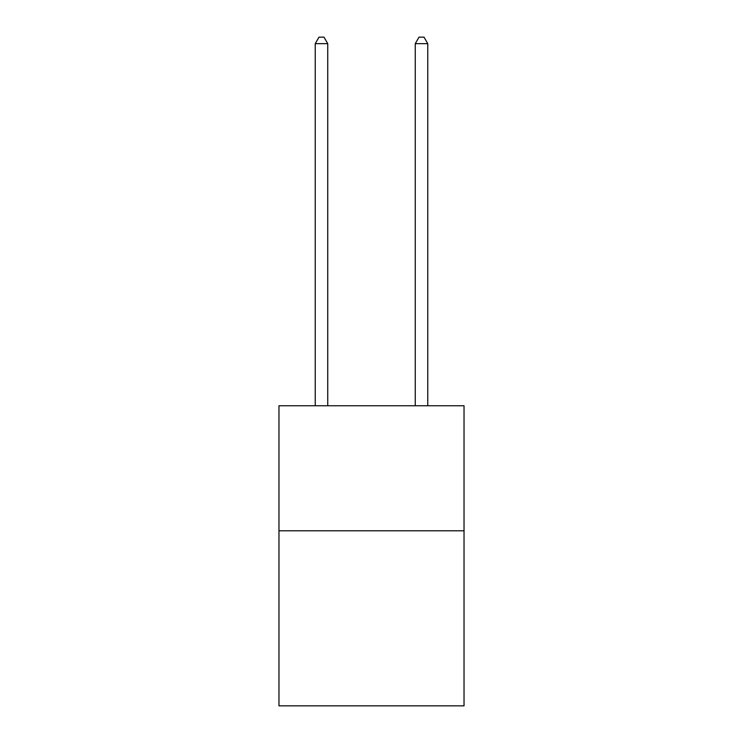<?xml version="1.0" encoding="UTF-8"?>
<svg xmlns="http://www.w3.org/2000/svg" width="743" height="743" viewBox="0 0 743 743"><rect width="100%" height="100%" fill="white"/><g stroke="black" fill="none" stroke-linecap="round" stroke-linejoin="round"><path stroke-width="1.11" d="M464.031 530.799L464.031 705.85L278.969 705.85L278.969 405.762L464.031 405.762L464.031 530.799L278.969 530.799M327.737 405.762L327.737 43.651L315.236 43.651L315.236 405.762M315.236 43.651L318.988 37.15L323.985 37.15L327.737 43.651M427.764 405.762L427.764 43.651L415.263 43.651L415.263 405.762M415.263 43.651L419.015 37.15L424.012 37.15L427.764 43.651"/></g></svg>
